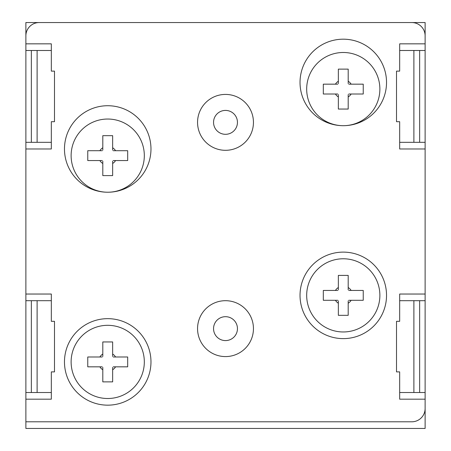 <?xml version="1.0" encoding="UTF-8"?>
<svg xmlns="http://www.w3.org/2000/svg" width="451" height="451" viewBox="0 0 451 451"><rect width="100%" height="100%" fill="white"/><g stroke="black" fill="none" stroke-linecap="round" stroke-linejoin="round"><path stroke-width="0.68" d="M150.972 148.977A43.251 43.251 0 0 0 107.721 105.726A43.251 43.251 0 0 0 64.47 148.977A43.251 43.251 0 0 0 107.721 192.227A43.251 43.251 0 0 0 150.972 148.977M386.53 82.437A43.251 43.251 0 0 0 343.279 39.186A43.251 43.251 0 0 0 300.028 82.437A43.251 43.251 0 0 0 343.279 125.688A43.251 43.251 0 0 0 386.53 82.437M150.972 361.911A43.251 43.251 0 0 0 107.721 318.66A43.251 43.251 0 0 0 64.47 361.911A43.251 43.251 0 0 0 107.721 405.161A43.251 43.251 0 0 0 150.972 361.911M386.53 295.366A43.251 43.251 0 0 0 343.279 252.115A43.251 43.251 0 0 0 300.028 295.366A43.251 43.251 0 0 0 343.279 338.622A43.251 43.251 0 0 0 386.53 295.366M197.555 328.638A27.945 27.945 0 0 0 225.5 356.583A27.945 27.945 0 0 0 253.445 328.638A27.945 27.945 0 0 0 225.5 300.693A27.945 27.945 0 0 0 197.555 328.638A27.945 27.945 0 0 1 202.104 313.355M225.5 300.693A27.945 27.945 0 0 1 240.783 305.242M197.555 122.362A27.945 27.945 0 0 0 225.5 150.307A27.945 27.945 0 0 0 253.445 122.362A27.945 27.945 0 0 0 225.5 94.417A27.945 27.945 0 0 0 197.555 122.362A27.945 27.945 0 0 1 202.104 107.079M225.5 94.417A27.945 27.945 0 0 1 240.783 98.966M237.451 328.638A11.951 11.951 0 0 0 225.5 316.687A11.951 11.951 0 0 0 213.548 328.638A11.951 11.951 0 0 0 225.5 340.59A11.951 11.951 0 0 0 237.451 328.638M237.451 122.362A11.951 11.951 0 0 0 225.5 110.41A11.951 11.951 0 0 0 213.548 122.362A11.951 11.951 0 0 0 225.5 134.313A11.951 11.951 0 0 0 237.451 122.362M399.671 399.174L399.671 392.517L399.671 399.174L425.124 399.174L425.124 408.488A13.31 13.31 0 0 1 411.814 421.798L25.876 421.798L25.876 399.174L51.329 399.174L51.329 392.517L25.876 392.517L25.876 300.693L51.329 300.693L51.329 294.035L51.329 321.321L54.492 321.321L51.329 321.321M25.876 300.693L25.876 148.977L51.329 148.977L51.329 142.324L25.876 142.324L25.876 50.495L51.329 50.495L51.329 71.123L54.492 71.123L51.329 71.123M399.671 321.321L396.508 321.321L399.671 321.321L399.671 294.035L399.671 300.693L425.124 300.693L425.124 392.517L399.671 392.517L399.671 371.889L396.508 371.889L399.671 371.889M25.876 50.495L25.876 35.86A13.31 13.31 0 0 1 39.186 22.55L411.814 22.55A13.31 13.31 0 0 1 425.124 35.86L425.124 43.843L399.671 43.843L399.671 50.495L425.124 50.495L425.124 142.324L399.671 142.324L399.671 148.977L399.671 121.697L396.508 121.697L399.671 121.697M51.329 43.843L51.329 50.495L51.329 43.843L25.876 43.843M54.492 371.889L51.329 371.889L54.492 371.889L54.492 321.321M399.671 43.843L399.671 71.123L396.508 71.123L399.671 71.123M51.329 121.697L54.492 121.697L51.329 121.697L51.329 142.324M25.876 294.035L51.329 294.035M399.671 148.977L425.124 148.977L425.124 294.035L399.671 294.035M51.329 392.517L51.329 371.889M396.508 71.123L396.508 121.697M54.492 71.123L54.492 121.697M396.508 321.321L396.508 371.889M39.186 22.55L25.876 22.55L25.876 35.86M425.124 35.86L425.124 22.55L411.814 22.55M425.124 50.495L425.124 43.843M425.124 148.977L425.124 142.324M25.876 148.977L25.876 142.324M425.124 408.488L425.124 428.45L25.876 428.45L25.876 421.798M425.124 300.693L425.124 294.035M425.124 399.174L425.124 392.517M25.876 399.174L25.876 392.517M253.445 122.362A27.945 27.945 0 0 1 248.896 137.645A27.945 27.945 0 0 0 253.445 122.362M225.5 150.307A27.945 27.945 0 0 1 210.217 145.758A27.945 27.945 0 0 0 225.5 150.307M253.445 328.638A27.945 27.945 0 0 1 248.896 343.921A27.945 27.945 0 0 0 253.445 328.638M225.5 356.583A27.945 27.945 0 0 1 210.217 352.034A27.945 27.945 0 0 0 225.5 356.583M343.279 331.964A36.599 36.599 0 0 0 379.877 295.366A36.599 36.599 0 0 0 343.279 258.773A36.599 36.599 0 0 0 306.68 295.366A36.599 36.599 0 0 0 343.279 331.964M337.754 300.293L323.316 300.293L323.316 290.444L337.754 290.444M348.803 300.293L363.241 300.293L363.241 290.444L348.803 290.444M348.2 289.846L348.2 275.403L338.351 275.403L338.351 289.846M338.351 300.89L338.351 315.328L348.2 315.328L348.2 300.89M335.426 300.293A9.268 9.268 0 0 0 338.351 303.224M338.351 287.512A9.268 9.268 0 0 0 335.426 290.444M351.132 290.444A9.268 9.268 0 0 0 348.2 287.512M348.2 303.224A9.268 9.268 0 0 0 351.132 300.293M107.721 398.509A36.599 36.599 0 0 0 144.32 361.911A36.599 36.599 0 0 0 107.721 325.312A36.599 36.599 0 0 0 71.123 361.911A36.599 36.599 0 0 0 107.721 398.509M102.197 366.832L87.759 366.832L87.759 356.983L102.197 356.983M113.246 366.832L127.684 366.832L127.684 356.983L113.246 356.983M112.649 356.386L112.649 341.948L102.8 341.948L102.8 356.386M102.8 367.43L102.8 381.873L112.649 381.873L112.649 367.43M99.868 366.832A9.268 9.268 0 0 0 102.8 369.764M102.8 354.058A9.268 9.268 0 0 0 99.868 356.983M115.574 356.983A9.268 9.268 0 0 0 112.649 354.058M112.649 369.764A9.268 9.268 0 0 0 115.574 366.832M107.721 192.227A36.599 36.599 0 0 0 144.32 155.634A36.599 36.599 0 0 0 107.721 119.036A36.599 36.599 0 0 0 71.123 155.634A36.599 36.599 0 0 0 107.721 192.227M102.197 160.556L87.759 160.556L87.759 150.707L102.197 150.707M113.246 160.556L127.684 160.556L127.684 150.707L113.246 150.707M112.649 150.11L112.649 135.672L102.8 135.672L102.8 150.11M102.8 161.154L102.8 175.597L112.649 175.597L112.649 161.154M99.868 160.556A9.268 9.268 0 0 0 102.8 163.487M102.8 147.776A9.268 9.268 0 0 0 99.868 150.707M115.574 150.707A9.268 9.268 0 0 0 112.649 147.776M112.649 163.487A9.268 9.268 0 0 0 115.574 160.556M343.279 125.688A36.599 36.599 0 0 0 379.877 89.089A36.599 36.599 0 0 0 343.279 52.491A36.599 36.599 0 0 0 306.68 89.089A36.599 36.599 0 0 0 343.279 125.688M337.754 94.017L323.316 94.017L323.316 84.168L337.754 84.168M348.803 94.017L363.241 94.017L363.241 84.168L348.803 84.168M348.2 83.57L348.2 69.127L338.351 69.127L338.351 83.57M338.351 94.614L338.351 109.052L348.2 109.052L348.2 94.614M335.426 94.017A9.268 9.268 0 0 0 338.351 96.942M338.351 81.236A9.268 9.268 0 0 0 335.426 84.168M351.132 84.168A9.268 9.268 0 0 0 348.2 81.236M348.2 96.942A9.268 9.268 0 0 0 351.132 94.017M37.112 300.693L37.112 392.517M413.888 142.324L413.888 50.495M37.112 50.495L37.112 142.324M413.888 392.517L413.888 300.693M419.65 300.693L419.65 392.517M419.65 50.495L419.65 142.324M31.35 142.324L31.35 50.495M31.35 392.517L31.35 300.693"/></g></svg>
